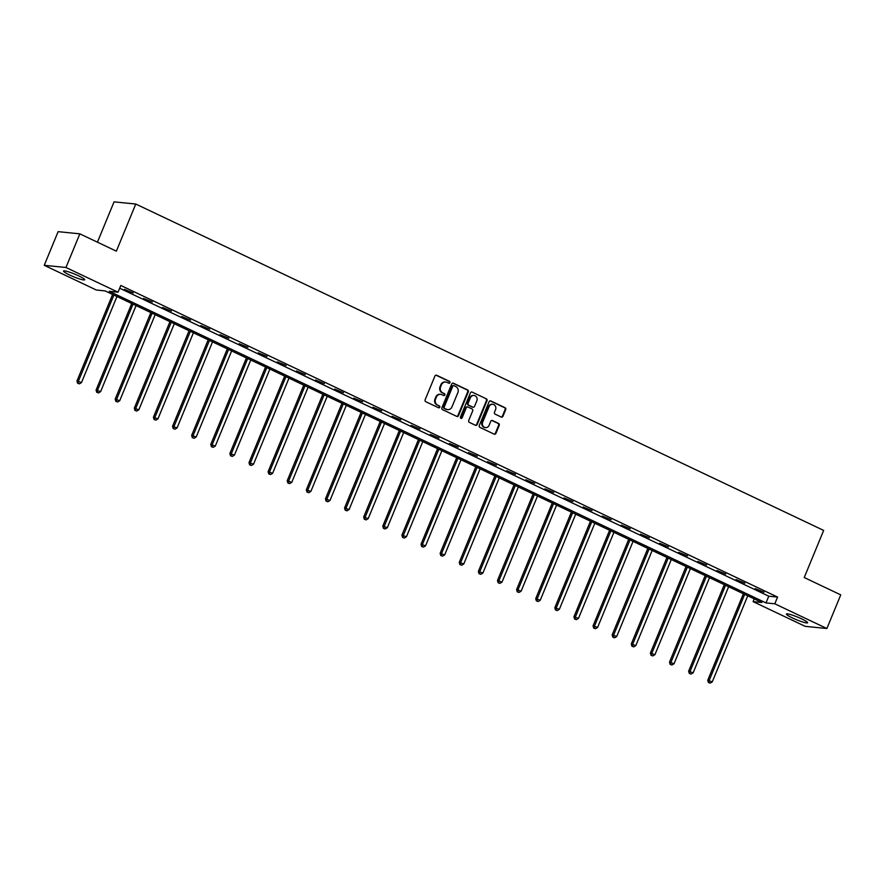 <?xml version="1.0" encoding="UTF-8"?>
<svg xmlns="http://www.w3.org/2000/svg" width="885" height="885" viewBox="0 0 885 885"><rect width="100%" height="100%" fill="white"/><g stroke="black" fill="none" stroke-linecap="round" stroke-linejoin="round"><path stroke-width="1.33" d="M449.912 382.663A1.007 0.918 95.7 0 0 449.458 381.335L436.681 375.273A1.438 1.316 95.7 0 0 434.933 376.025L425.121 399.81A1.438 1.316 95.7 0 0 425.785 401.702L438.562 407.764A1.007 0.918 95.7 0 0 439.79 407.233A1.007 0.918 95.7 0 0 439.325 405.916L437.677 405.131A4.613 4.226 95.7 0 1 435.564 399.08L436.382 397.088A4.613 4.226 95.7 0 1 441.969 394.688L443.628 395.473A1.007 0.918 95.7 0 0 444.856 394.953A1.007 0.918 95.7 0 0 444.392 393.626L442.732 392.84A4.613 4.226 95.7 0 1 440.63 386.789L441.449 384.798A4.613 4.226 95.7 0 1 447.036 382.397L448.695 383.183A1.007 0.918 95.7 0 0 449.912 382.663M448.684 383.183A1.007 0.918 95.7 0 0 448.872 381.28L436.095 375.218A1.438 1.316 95.7 0 0 435.984 375.163M438.551 407.764A1.007 0.918 95.7 0 0 438.739 405.85L437.677 405.131M443.617 395.473A1.007 0.918 95.7 0 0 443.805 393.571L442.732 392.84M792.451 617.951A11.45 1.427 22.4 0 1 786.444 614.046A11.45 1.427 22.4 0 1 801.611 618.869A11.45 1.427 22.4 0 1 807.607 622.774A11.45 1.427 22.4 0 1 792.451 617.951M69.517 274.947A11.45 1.427 22.4 0 1 63.521 271.042A11.45 1.427 22.4 0 1 78.677 275.866A11.45 1.427 22.4 0 1 84.683 279.771A11.45 1.427 22.4 0 1 69.517 274.947M501.209 417.034A1.438 1.316 95.7 0 0 502.957 416.282L505.711 409.6A1.438 1.316 95.7 0 0 505.047 407.708L490.854 400.982A1.438 1.316 95.7 0 0 489.106 401.735L479.305 425.519A1.438 1.316 95.7 0 0 479.969 427.411L494.162 434.137A1.438 1.316 95.7 0 0 495.91 433.396L499.228 425.331A1.438 1.316 95.7 0 0 498.565 423.439L492.491 420.552A1.438 1.316 95.7 0 0 490.744 421.304L489.106 425.309A3.85 3.529 95.7 0 1 485.5 427.61A3.85 3.529 95.7 0 1 482.668 422.256L489.117 406.591A3.85 3.529 95.7 0 1 492.724 404.29A3.85 3.529 95.7 0 1 495.556 409.644L494.483 412.255A1.438 1.316 95.7 0 0 495.135 414.147L501.209 417.034M44.25 265.312L58.122 231.649L79.838 233.839L116.355 251.163L135.77 204.037L823.658 530.414L804.233 577.54L840.75 594.864L826.878 628.516L805.162 626.337L753.091 601.623L761.885 602.508L105.127 290.899L96.321 290.014L44.25 265.312L65.966 267.491L118.037 292.194L109.242 291.309L766.001 602.917L774.806 603.802L826.878 628.516M79.838 233.839L65.966 267.491M119.685 288.222L768.777 596.191L777.572 597.076L120.814 285.468L118.037 292.194M777.572 597.076L774.806 603.802M468.309 391.856A1.438 1.316 95.7 0 0 467.645 389.964L453.452 383.238A1.438 1.316 95.7 0 0 451.704 383.979L441.903 407.764A1.438 1.316 95.7 0 0 442.566 409.655L456.748 416.392A1.438 1.316 95.7 0 0 458.496 415.64L468.309 391.856L467.722 391.801A1.438 1.316 95.7 0 0 467.059 389.909L452.866 383.172A1.438 1.316 95.7 0 0 452.755 383.128M472.159 392.11L486.352 398.836A1.438 1.316 95.7 0 1 487.004 400.728L477.203 424.512A1.438 1.316 95.7 0 1 475.455 425.265L469.382 422.388A1.438 1.316 95.7 0 1 468.729 420.497L472.701 410.85A1.438 1.316 95.7 0 0 472.037 408.959L468.01 407.045A1.438 1.316 95.7 0 0 466.262 407.797L462.125 417.842A1.007 0.918 95.7 0 1 461.185 418.439A1.007 0.918 95.7 0 1 460.443 417.034L470.411 392.863A1.438 1.316 95.7 0 1 472.159 392.11L486.352 398.836M135.77 204.037L114.054 201.857L97.438 242.18M124.409 289.306L133.226 292.946L124.409 289.306M143.525 298.378L152.342 302.017L143.525 298.378M162.63 307.449L171.458 311.089L162.63 307.449M181.746 316.52L190.574 320.149L181.746 316.52M200.862 325.591L209.679 329.22L200.862 325.591M219.978 334.652L228.795 338.291L219.978 334.652M239.094 343.723L247.911 347.363L239.094 343.723M258.21 352.794L267.027 356.434L258.21 352.794M277.326 361.865L286.143 365.494L277.326 361.865M296.442 370.937L305.259 374.565L296.442 370.937M315.558 379.997L324.375 383.636L315.558 379.997M334.663 389.068L343.491 392.708L334.663 389.068M353.779 398.139L362.607 401.779L353.779 398.139M372.895 407.211L381.712 410.85L372.895 407.211M392.011 416.282L400.828 419.91L392.011 416.282M411.127 425.353L419.944 428.982L411.127 425.353M430.243 434.413L439.06 438.053L430.243 434.413M449.359 443.485L458.176 447.124L449.359 443.485M468.475 452.556L477.292 456.195L468.475 452.556M487.58 461.627L496.408 465.256L487.58 461.627M506.696 470.698L515.524 474.327L506.696 470.698M525.812 479.758L534.628 483.398L525.812 479.758M544.928 488.83L553.745 492.469L544.928 488.83M564.044 497.901L572.861 501.541L564.044 497.901M583.16 506.972L591.976 510.612L583.16 506.972M602.276 516.043L611.092 519.672L602.276 516.043M621.392 525.115L630.208 528.743L621.392 525.115M640.508 534.175L649.325 537.814L640.508 534.175M659.613 543.246L668.44 546.886L659.613 543.246M678.729 552.317L687.556 555.957L678.729 552.317M697.845 561.389L706.661 565.017L697.845 561.389M716.961 570.46L725.777 574.088L716.961 570.46M736.077 579.52L744.893 583.16L736.077 579.52M755.193 588.591L764.009 592.231L755.193 588.591M754.219 598.868L753.091 601.623M768.777 596.191L766.001 602.917M445.465 382.021A4.613 4.226 95.7 0 0 440.863 384.743L441.449 384.798M442.146 392.785A4.613 4.226 95.7 0 1 440.044 386.723L440.863 384.743M440.398 394.312A4.613 4.226 95.7 0 0 435.796 397.033L436.382 397.088M437.079 405.065A4.613 4.226 95.7 0 1 434.977 399.013L435.796 397.033M456.87 416.437A1.438 1.316 95.7 0 0 457.91 415.585L467.722 391.801M454.016 385.705A1.007 0.918 95.7 0 0 452.788 386.236L444.181 407.111A1.007 0.918 95.7 0 0 444.646 408.439L446.394 409.268A4.613 4.226 95.7 0 0 451.981 406.868L457.866 392.597A4.613 4.226 95.7 0 0 455.764 386.535L454.016 385.705M453.43 385.65A1.007 0.918 95.7 0 0 452.202 386.181L452.788 386.236M447.379 409.578A4.613 4.226 95.7 0 1 445.808 409.202L444.06 408.383A1.007 0.918 95.7 0 1 443.595 407.056L452.202 386.181M475.566 425.309A1.438 1.316 95.7 0 0 476.617 424.457L486.418 400.673A1.438 1.316 95.7 0 0 485.765 398.781M467.313 406.934A1.438 1.316 95.7 0 0 465.676 407.731L461.539 417.775L462.125 417.842M460.897 418.362A1.007 0.918 95.7 0 0 461.539 417.775M476.827 400.839A3.85 3.529 95.7 0 0 473.995 395.473A3.85 3.529 95.7 0 0 470.389 397.785L468.121 403.306A1.438 1.316 95.7 0 0 468.773 405.197L472.8 407.111A1.438 1.316 95.7 0 0 474.548 406.359L476.827 400.839M473.696 395.462A3.85 3.529 95.7 0 0 469.802 397.73L470.389 397.785M472.911 407.155A1.438 1.316 95.7 0 1 472.214 407.045L468.187 405.131A1.438 1.316 95.7 0 1 467.534 403.239L469.802 397.73M492.425 404.268A3.85 3.529 95.7 0 0 488.531 406.536L489.117 406.591M485.201 427.566A3.85 3.529 95.7 0 1 482.082 422.189L488.531 406.536M494.272 434.192A1.438 1.316 95.7 0 0 495.323 433.329L498.642 425.276A1.438 1.316 95.7 0 0 497.978 423.384L491.905 420.497A1.438 1.316 95.7 0 0 491.794 420.452M501.319 417.078A1.438 1.316 95.7 0 0 502.37 416.216L505.125 409.545A1.438 1.316 95.7 0 0 504.461 407.653L490.268 400.916A1.438 1.316 95.7 0 0 490.157 400.872M112.627 294.451L76.962 380.981L81.486 382.585L116.964 296.519M113.899 295.059L78.422 381.136L78.179 383.271L77.592 383.216L79.407 383.858L78.179 383.271M81.486 382.585L79.407 383.858M77.592 383.216L76.962 380.981M131.743 303.522L96.078 390.053L100.602 391.657L136.08 305.579M133.016 304.13L97.538 390.197L97.295 392.343L96.708 392.287L98.523 392.929L97.295 392.343M100.602 391.657L98.523 392.929M96.708 392.287L96.078 390.053M150.848 312.593L115.183 399.124L119.718 400.728L155.196 314.651M152.132 313.202L116.654 399.268L116.411 401.414L115.824 401.359L117.639 401.989L116.411 401.414M119.718 400.728L117.639 401.989M115.824 401.359L115.183 399.124M169.964 321.664L134.299 408.195L138.834 409.788L174.312 323.722M171.248 322.273L135.77 408.339L135.527 410.485L134.94 410.419L136.755 411.06L135.527 410.485M138.834 409.788L136.755 411.06M134.94 410.419L134.299 408.195M189.08 330.736L153.415 417.266L157.95 418.859L193.428 332.793M190.364 331.344L154.886 417.41L154.643 419.556L154.056 419.49L155.871 420.132L154.643 419.556M157.95 418.859L155.871 420.132M154.056 419.49L153.415 417.266M208.196 339.807L172.531 426.327L177.066 427.931L212.544 341.864M209.48 340.404L174.002 426.481L173.759 428.617L173.172 428.561L174.987 429.203L173.759 428.617M177.066 427.931L174.987 429.203M173.172 428.561L172.531 426.327M227.312 348.867L191.647 435.398L196.182 437.002L231.649 350.936M228.584 349.475L193.118 435.553L192.875 437.688L192.288 437.632L194.092 438.274L192.875 437.688M196.182 437.002L194.092 438.274M192.288 437.632L191.647 435.398M246.428 357.938L210.763 444.469L215.287 446.073L250.765 359.996M247.7 358.547L212.234 444.613L211.991 446.759L211.404 446.704L213.208 447.345L211.991 446.759M215.287 446.073L213.208 447.345M211.404 446.704L210.763 444.469M265.544 367.01L229.879 453.54L234.403 455.144L269.881 369.067M266.816 367.618L231.339 453.684L231.096 455.83L230.509 455.764L232.324 456.406L231.096 455.83M234.403 455.144L232.324 456.406M230.509 455.764L229.879 453.54M284.66 376.081L248.995 462.612L253.519 464.205L288.997 378.138M285.932 376.689L250.455 462.755L250.212 464.902L249.625 464.835L251.44 465.477L250.212 464.902M253.519 464.205L251.44 465.477M249.625 464.835L248.995 462.612M303.765 385.152L268.111 471.683L272.635 473.276L308.113 387.21M305.048 385.749L269.571 471.827L269.328 473.962L268.741 473.906L270.556 474.548L269.328 473.962M272.635 473.276L270.556 474.548M268.741 473.906L268.111 471.683M322.881 394.212L287.216 480.743L291.751 482.347L327.229 396.281M324.164 394.821L288.687 480.898L288.444 483.033L287.857 482.978L289.672 483.619L288.444 483.033M291.751 482.347L289.672 483.619M287.857 482.978L287.216 480.743M341.997 403.283L306.332 489.814L310.867 491.418L346.345 405.341M343.28 403.892L307.803 489.958L307.56 492.104L306.973 492.049L308.788 492.691L307.56 492.104M310.867 491.418L308.788 492.691M306.973 492.049L306.332 489.814M361.113 412.355L325.448 498.886L329.983 500.49L365.461 414.412M362.396 412.963L326.919 499.029L326.676 501.175L326.089 501.12L327.904 501.751L326.676 501.175M329.983 500.49L327.904 501.751M326.089 501.12L325.448 498.886M380.229 421.426L344.564 507.957L349.099 509.55L384.566 423.484M381.512 422.034L346.035 508.101L345.792 510.247L345.205 510.18L347.02 510.822L345.792 510.247M349.099 509.55L347.02 510.822M345.205 510.18L344.564 507.957M399.345 430.497L363.68 517.028L368.204 518.621L403.682 432.555M400.617 431.106L365.151 517.172L364.908 519.318L364.321 519.252L366.124 519.893L364.908 519.318M368.204 518.621L366.124 519.893M364.321 519.252L363.68 517.028M418.461 439.568L382.796 526.088L387.32 527.692L422.798 441.626M419.733 440.166L384.256 526.243L384.024 528.378L383.426 528.323L385.24 528.965L384.024 528.378M387.32 527.692L385.24 528.965M383.426 528.323L382.796 526.088M437.577 448.629L401.912 535.159L406.436 536.764L441.914 450.697M438.849 449.237L403.372 535.314L403.129 537.449L402.542 537.394L404.356 538.036L403.129 537.449M406.436 536.764L404.356 538.036M402.542 537.394L401.912 535.159M456.693 457.7L421.028 544.231L425.552 545.835L461.03 459.757M457.965 458.308L422.488 544.375L422.245 546.521L421.658 546.465L423.472 547.107L422.245 546.521M425.552 545.835L423.472 547.107M421.658 546.465L421.028 544.231M475.798 466.771L440.133 553.302L444.668 554.906L480.146 468.829M477.081 467.38L441.604 553.446L441.361 555.592L440.774 555.526L442.588 556.167L441.361 555.592M444.668 554.906L442.588 556.167M440.774 555.526L440.133 553.302M494.914 475.842L459.249 562.373L463.784 563.966L499.262 477.9M496.197 476.451L460.72 562.517L460.477 564.663L459.89 564.597L461.704 565.238L460.477 564.663M463.784 563.966L461.704 565.238M459.89 564.597L459.249 562.373M514.03 484.914L478.365 571.444L482.9 573.038L518.378 486.971M515.313 485.511L479.836 571.588L479.593 573.723L479.006 573.668L480.82 574.31L479.593 573.723M482.9 573.038L480.82 574.31M479.006 573.668L478.365 571.444M533.146 493.974L497.481 580.505L502.016 582.109L537.494 496.042M534.429 494.582L498.952 580.66L498.709 582.795L498.122 582.739L499.937 583.381L498.709 582.795M502.016 582.109L499.937 583.381M498.122 582.739L497.481 580.505M552.262 503.045L516.597 589.576L521.132 591.18L556.599 505.103M553.534 503.653L518.068 589.72L517.825 591.866L517.238 591.811L519.041 592.452L517.825 591.866M521.132 591.18L519.041 592.452M517.238 591.811L516.597 589.576M571.378 512.116L535.713 598.647L540.237 600.251L575.715 514.174M572.65 512.725L537.184 598.791L536.941 600.937L536.354 600.882L538.157 601.512L536.941 600.937M540.237 600.251L538.157 601.512M536.354 600.882L535.713 598.647M590.494 521.188L554.829 607.718L559.353 609.311L594.831 523.245M591.766 521.796L556.289 607.862L556.045 610.008L555.459 609.942L557.273 610.584L556.045 610.008M559.353 609.311L557.273 610.584M555.459 609.942L554.829 607.718M609.61 530.259L573.945 616.79L578.469 618.383L613.947 532.316M610.882 530.867L575.405 616.933L575.161 619.08L574.575 619.013L576.389 619.655L575.161 619.08M578.469 618.383L576.389 619.655M574.575 619.013L573.945 616.79M628.715 539.33L593.061 625.85L597.585 627.454L633.063 541.388M629.998 539.927L594.521 626.005L594.278 628.14L593.691 628.084L595.505 628.726L594.278 628.14M597.585 627.454L595.505 628.726M593.691 628.084L593.061 625.85M647.831 548.39L612.166 634.921L616.701 636.525L652.179 550.459M649.114 548.999L613.637 635.076L613.394 637.211L612.807 637.156L614.621 637.797L613.394 637.211M616.701 636.525L614.621 637.797M612.807 637.156L612.166 634.921M666.947 557.462L631.282 643.992L635.817 645.596L671.295 559.519M668.23 558.07L632.753 644.136L632.51 646.282L631.923 646.227L633.737 646.869L632.51 646.282M635.817 645.596L633.737 646.869M631.923 646.227L631.282 643.992M686.063 566.533L650.398 653.064L654.933 654.668L690.411 568.59M687.346 567.141L651.869 653.207L651.625 655.354L651.039 655.287L652.853 655.929L651.625 655.354M654.933 654.668L652.853 655.929M651.039 655.287L650.398 653.064M705.179 575.604L669.514 662.135L674.049 663.728L709.516 577.662M706.462 576.212L670.985 662.279L670.741 664.425L670.155 664.358L671.969 665L670.741 664.425M674.049 663.728L671.969 665M670.155 664.358L669.514 662.135M724.295 584.675L688.63 671.195L693.154 672.799L728.632 586.733M725.567 585.273L690.101 671.35L689.857 673.485L689.271 673.43L691.074 674.071L689.857 673.485M693.154 672.799L691.074 674.071M689.271 673.43L688.63 671.195M743.411 593.735L707.746 680.266L712.27 681.87L747.748 595.804M744.683 594.344L709.206 680.421L708.973 682.556L708.376 682.501L710.19 683.143L708.973 682.556M712.27 681.87L710.19 683.143M708.376 682.501L707.746 680.266M448.872 381.28L449.458 381.335M438.739 405.85L439.325 405.916M443.805 393.571L444.392 393.626M440.044 386.723L440.63 386.789M434.977 399.013L435.564 399.08M436.095 375.218L436.681 375.273M457.91 415.585L458.496 415.64M452.866 383.172L453.452 383.238M467.059 389.909L467.645 389.964M443.595 407.056L444.181 407.111M444.06 408.383L444.646 408.439M445.808 409.202L446.394 409.268M486.418 400.673L487.004 400.728M476.617 424.457L477.203 424.512M465.676 407.731L466.262 407.797M467.534 403.239L468.121 403.306M468.187 405.131L468.773 405.197M472.214 407.045L472.8 407.111M482.082 422.189L482.668 422.256M491.905 420.497L492.491 420.552M497.978 423.384L498.565 423.439M498.642 425.276L499.228 425.331M495.323 433.329L495.91 433.396M490.268 400.916L490.854 400.982M504.461 407.653L505.047 407.708M505.125 409.545L505.711 409.6M502.37 416.216L502.957 416.282M445.166 381.988L445.752 382.043M440.11 394.267L440.697 394.334M453.153 385.572L453.74 385.628M447.091 409.567L447.677 409.622M467.026 406.879L467.612 406.934M473.409 395.418L473.995 395.473M472.623 407.155L473.209 407.222M492.137 404.224L492.724 404.29M484.914 427.555L485.5 427.61"/></g></svg>
